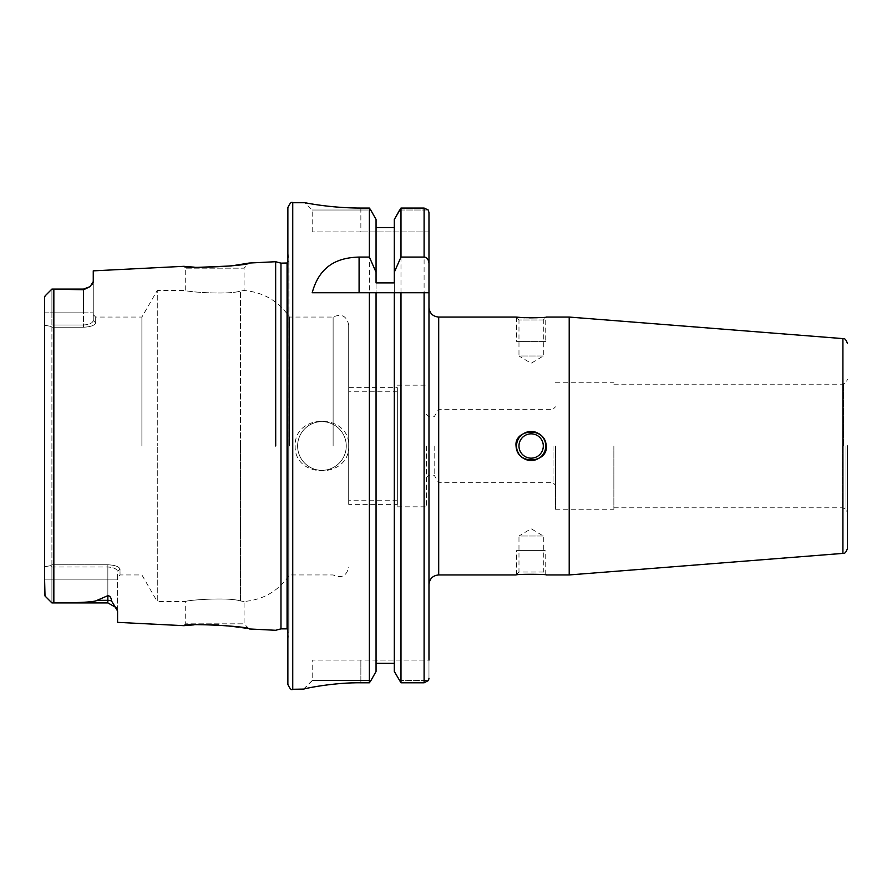 <?xml version="1.0" encoding="UTF-8"?>
<svg xmlns="http://www.w3.org/2000/svg" width="892" height="892" viewBox="0 0 892 892"><rect width="100%" height="100%" fill="white"/><g stroke="black" fill="none" stroke-linecap="round" stroke-linejoin="round"><path stroke-width="0.67" stroke-dasharray="4.46 3.34" d="M53.843 289.108L83.525 289.766L89.88 286.733L83.525 289.086L83.525 312.836L51.903 312.836L51.903 289.086L53.843 289.108L53.843 602.892C80.536 602.836 94.953 601.977 97.094 600.327L107.854 595.666C110.017 595.945 111.255 597.718 111.533 600.963A9.734 8.675 180 0 0 107.854 600.327L107.854 595.666M90.192 286.455L92.066 284.459M92.656 283.545L93.114 282.508M93.236 281.95L93.259 270.856M275.706 446L275.65 262.237L275.706 446M194.188 267.154L198.303 267.344M44.656 595.298L44.6 566.799L50.956 565.584L44.6 566.799L44.6 325.201L50.956 326.416L44.6 325.201L44.6 579.164L51.903 579.164L51.903 602.914L53.843 602.892M44.6 579.164L51.903 579.164L51.903 602.914L45.18 596.191M44.6 312.836L51.903 312.836L51.903 324.989L83.525 324.989L51.903 324.989L50.956 326.416L51.903 327.23L83.525 327.23C90.739 326.851 94.797 325.39 95.689 322.871L95.689 317.061L95.689 322.871C94.753 325.413 90.694 326.862 83.525 327.23L51.903 327.23L51.903 446L51.903 327.23L50.956 326.416L51.903 324.989L51.903 312.836L44.6 312.836L44.6 325.201L44.6 297.147L44.6 594.852M44.656 296.702L51.903 289.086L51.903 312.836L83.525 312.836L83.525 324.989C89.3 324.599 92.545 323.116 93.259 320.551L93.259 314.631L93.259 320.551C92.5 323.138 89.256 324.61 83.525 324.989L83.525 312.836L93.259 312.836L93.259 320.551L93.259 312.836L83.525 312.836L83.525 289.086L51.903 289.086L45.18 295.798M93.259 281.604L93.259 312.836L93.259 281.604M95.689 322.871L93.259 320.551L95.689 322.871M289.454 446L289.454 317.061L289.454 446M333.117 446L333.117 317.061L333.117 446M141.895 446L141.895 317.061L141.895 446M51.903 564.77L51.903 446L51.903 564.77L107.854 564.77L51.903 564.77L50.956 565.584L51.903 564.77M117.577 611.031L117.577 579.164L51.903 579.164L117.577 579.164L117.577 571.449C116.83 568.873 113.585 567.39 107.854 567.011C113.619 567.401 116.863 568.884 117.577 571.449L120.019 569.129C119.082 566.587 115.023 565.138 107.854 564.77C115.057 565.149 119.115 566.598 120.019 569.129L120.019 574.939L120.019 569.129L117.577 571.449L117.577 622.36M240.45 600.94L244.085 601.476L240.45 600.94C227.973 596.804 183.953 600.361 185.703 601.587C183.93 600.361 227.984 596.804 240.45 600.94L240.45 446L240.45 600.94M348.694 324.855L348.694 446C349.876 413.219 294.137 412.873 295.174 446C294.104 478.937 349.731 479.015 348.694 446L348.694 324.855C346.653 315.935 341.469 313.348 333.117 317.061L289.454 317.061C278.527 301.039 263.408 292.197 244.085 290.524L240.45 291.06L244.085 290.524L244.085 268.169L185.703 268.169L183.852 266.318M93.259 314.631L95.689 317.061L141.895 317.061L157.282 290.413L157.282 446L157.282 290.413L185.703 290.413C183.953 291.639 227.973 295.196 240.45 291.06C227.984 295.196 183.93 291.639 185.703 290.413L185.703 268.169L244.085 268.169L249.202 263.04M183.852 625.682L185.703 623.831L244.085 623.831L185.703 623.831L185.703 601.587L157.282 601.587L157.282 446L157.282 601.587L141.895 574.939L120.019 574.939L117.577 577.369M218.54 624.913L249.202 628.96L244.085 623.831L244.085 601.476C263.408 599.803 278.527 590.961 289.454 574.939L333.117 574.939C341.469 578.652 346.653 576.065 348.694 567.145M198.303 624.656L193.999 624.857M117.198 609.347L116.239 607.642M51.903 602.914L107.854 602.914L107.854 564.77L107.854 567.011L51.903 567.011L50.956 565.584L51.903 567.011L51.903 579.164L51.903 567.011L107.854 567.011L107.854 602.914L115.547 606.683L111.533 600.963M280.98 263.14L280.98 628.86M287.871 207.591L287.871 684.409M360.859 208.059L360.859 210.021L312.2 210.021L360.859 210.021L360.859 208.059L369.377 208.059L370.726 210.021L360.859 210.021L370.726 210.021M424.101 292.743L428.974 292.743L428.974 678.321L428.974 660.08L312.2 660.08L312.2 680.752L303.648 689.271C301.674 689.717 320.027 683.495 360.859 682.793L360.859 680.518L370.96 680.518L312.2 680.518L360.859 680.518L360.859 682.793L369.377 682.793L369.377 208.059M400.831 682.57L424.101 682.793L428.472 680.518L399.56 680.73M400.987 682.793L400.987 208.059L399.638 210.021L428.26 210.021L424.101 208.059L424.101 682.793M428.974 231.92L428.974 212.608L428.974 231.92L360.859 231.92L428.974 231.92M399.404 680.518L428.472 680.518M312.2 680.752L303.648 689.271M376.056 671.442L376.056 219.465L376.056 663.313L394.309 663.313L394.309 282.898M428.26 210.021L399.638 210.021M394.309 219.465L394.309 671.442M428.974 446L428.974 584.661M303.492 689.226L312.2 680.518L312.2 660.08L428.974 660.08M400.987 292.743L312.2 292.743M376.056 219.465L376.056 282.898M394.309 292.743L394.309 663.313M376.056 663.313L376.056 292.743M360.859 231.92L312.2 231.92L360.859 231.92L360.859 210.021L360.859 231.92M569.207 317.061L569.207 574.939M516.067 446C516.947 466.159 548.413 462.669 546.227 446C545.346 425.841 513.87 429.331 516.067 446M546.227 574.939C545.335 573.946 513.915 574.203 516.067 574.939L518.977 572.017L543.306 572.017L546.227 574.939M543.306 572.017L518.977 572.017L518.977 536.014L543.306 536.014L543.306 572.017M543.306 536.014L518.977 536.014L531.141 528.7L543.306 536.014M518.977 446A12.165 12.165 0 0 0 531.141 458.165A12.165 12.165 0 0 0 543.306 446A12.165 12.165 0 0 0 531.141 433.835A12.165 12.165 0 0 0 518.977 446A12.165 12.165 0 0 1 531.141 433.835A12.165 12.165 0 0 1 543.306 446A12.165 12.165 0 0 0 531.141 433.835A12.165 12.165 0 0 0 518.977 446A12.165 12.165 0 0 1 531.141 433.835A12.165 12.165 0 0 1 543.306 446A12.165 12.165 0 0 1 531.141 458.165A12.165 12.165 0 0 1 518.977 446A12.165 12.165 0 0 0 531.141 458.165A12.165 12.165 0 0 0 543.306 446A12.165 12.165 0 0 1 531.141 458.165A12.165 12.165 0 0 1 518.977 446A12.165 12.165 0 0 1 531.141 433.835A12.165 12.165 0 0 1 543.306 446A12.165 12.165 0 0 1 531.141 458.165A12.165 12.165 0 0 1 518.977 446A12.165 12.165 0 0 0 531.141 458.165A12.165 12.165 0 0 0 543.306 446A12.165 12.165 0 0 0 531.141 433.835A12.165 12.165 0 0 0 518.977 446M521.396 317.53L523.448 317.652M524.92 317.719L529.625 317.853M537.374 317.719L538.846 317.652M540.887 317.53L546.227 317.061L543.306 319.983L518.977 319.983L516.067 317.061M543.306 319.983L518.977 319.983L518.977 355.986L543.306 355.986L543.306 319.983M543.306 355.986L518.977 355.986L531.141 363.3L543.306 355.986M847.4 446L847.4 512.655L847.4 446M845.973 446L845.973 509.22L845.973 446M843.799 446L843.799 384.039L843.799 446M613.863 446L613.863 509.254L613.863 446M555.471 446L555.471 509.254L555.471 446M553.04 446L553.04 482.739L553.04 446M438.697 574.939L438.697 317.061M434.17 446L434.17 475.191L434.17 446M426.543 446L426.543 506.823L426.543 446M397.341 446L397.341 506.823L397.341 446M397.341 391.265L397.341 500.735L397.341 391.265L348.694 391.265L348.694 500.735L348.694 391.265M397.341 500.735L348.694 500.735M346.263 446A24.329 24.329 0 0 1 321.934 470.329A24.329 24.329 0 0 1 297.605 446A24.329 24.329 0 0 1 321.934 421.671A24.329 24.329 0 0 1 346.263 446A24.329 24.329 0 0 1 321.934 470.329A24.329 24.329 0 0 1 297.605 446A24.329 24.329 0 0 1 321.934 421.671A24.329 24.329 0 0 1 346.263 446M348.694 504.381L348.694 387.619L397.341 387.619L397.341 504.381L348.694 504.381L348.694 387.619M397.341 387.619L397.341 504.381M540.519 317.552L545.737 317.552L545.737 341.391L516.546 341.391L516.546 317.552L545.737 317.552M521.775 317.552L516.546 317.552M545.737 341.391L516.546 341.391M543.306 341.391L518.977 341.391L543.306 341.391M516.546 446A14.595 14.595 0 0 0 531.141 460.595A14.595 14.595 0 0 0 540.519 434.805C534.308 430.301 528.053 430.301 521.775 434.805A14.595 14.595 0 0 0 516.546 446A14.595 14.595 0 0 1 531.141 431.405A14.595 14.595 0 0 1 545.737 446A14.595 14.595 0 0 0 531.141 431.405A14.595 14.595 0 0 0 516.546 446A14.595 14.595 0 0 0 531.141 460.595A14.595 14.595 0 0 0 545.737 446A14.595 14.595 0 0 1 540.519 457.195C534.23 461.699 527.986 461.699 521.775 457.195A14.595 14.595 0 0 1 516.546 446A14.595 14.595 0 0 0 531.141 460.595A14.595 14.595 0 0 0 545.737 446A14.595 14.595 0 0 0 531.141 431.405A14.595 14.595 0 0 0 516.546 446M540.519 574.448L516.546 574.448L516.546 550.609L545.737 550.609L516.546 550.609M545.737 574.448L545.737 550.609M516.546 574.448L521.775 574.448M518.977 550.609L543.306 550.609L518.977 550.609M83.525 289.766L83.525 289.086M240.45 446L240.45 291.06L240.45 446M97.094 600.327L107.854 600.327L107.854 602.914M83.525 327.23L83.525 324.989L83.525 327.23M287.871 252.927L288.997 260.932L288.997 446L289.019 261.2L287.068 263.14L287.068 628.86L289.019 630.8L288.997 446L288.997 631.068L287.871 639.073M292.743 202.729L292.743 689.271M360.859 680.518L360.859 660.08L360.859 680.518M842.918 553.397L842.918 338.603M842.539 446L842.539 507.793L842.539 446M289.019 446L289.019 630.8L289.019 446M312.2 231.92L312.2 210.021L304.897 202.729M613.863 507.793L842.539 507.793L845.973 509.22L847.4 512.655M613.863 384.207L842.539 384.207L845.973 382.779L847.4 379.345M555.471 509.254L613.863 509.254M555.471 382.746L613.863 382.746M426.543 477.621L428.974 475.191L434.17 475.191L438.697 482.739L553.04 482.739L555.471 485.17M426.543 414.379L428.974 416.809L434.17 416.809L438.697 409.261L553.04 409.261L555.471 406.83M397.341 506.823L426.543 506.823M397.341 385.177L426.543 385.177"/><path stroke-width="1.34" d="M198.303 267.344L231.039 265.961L249.202 263.04C249.403 265.861 182.414 269.094 183.852 266.318L93.259 270.856L93.259 281.604L90.192 286.455M92.066 284.459L92.656 283.545M93.114 282.508L93.236 281.95M89.88 286.733L83.525 289.766L83.525 289.086L89.88 286.733M83.525 289.086L51.903 289.086L45.18 295.81L51.903 289.086L83.525 289.766M275.706 446L275.65 262.237L275.706 446M183.852 266.318L194.188 267.154M44.6 579.164L45.013 596.001M44.6 312.836L44.656 296.702M193.999 624.857L183.852 625.682C182.436 622.906 249.392 626.139 249.202 628.96L275.706 630.287M218.54 624.913L198.303 624.656M45.18 596.191L51.903 602.914L45.18 596.191L51.903 602.914L53.843 602.892C80.536 602.836 94.953 601.977 97.094 600.327L107.854 600.327L107.854 595.666L97.094 600.327M107.854 595.666C110.017 595.912 111.244 597.685 111.533 600.963L117.577 611.031L117.577 622.36L183.852 625.682M117.577 610.998L117.198 609.347M116.239 607.642L107.854 602.914L107.854 600.327A9.734 8.675 180 0 1 111.533 600.963M44.6 594.852L44.6 297.147L45.18 295.798M275.706 630.265L280.98 628.86L280.98 263.14L287.871 262.973M292.743 202.729L292.743 689.271C291.55 690.508 289.933 688.892 287.871 684.409L287.871 207.591C289.933 203.108 291.55 201.492 292.743 202.729L304.897 202.729M359.086 292.743L359.086 257.074C339.406 257.61 319.938 264.244 312.2 292.743L369.377 292.743L369.377 682.793L370.96 680.518L369.377 682.793L360.859 682.793C332.705 682.369 301.228 689.159 303.648 689.271L303.492 689.226M359.086 257.074L369.377 257.074L376.056 272.227L376.056 282.898L394.309 282.898L394.309 219.465L400.987 208.059L424.101 208.059L428.26 210.021L428.974 212.608L428.26 210.021M360.859 208.059C328.813 208.048 303.536 202.35 304.897 202.729C303.536 202.35 328.813 208.048 360.859 208.059C328.813 208.048 303.536 202.35 304.897 202.729C303.536 202.35 328.813 208.048 360.859 208.059L369.377 208.059L369.377 257.074M400.987 257.074L400.987 208.059L424.101 208.059L424.101 257.074L400.987 257.074L394.309 272.227M394.309 671.442L400.987 682.793L394.309 671.442L394.309 292.743L424.101 292.743L400.987 292.743L400.987 682.793L424.101 682.793L424.101 292.743L428.974 292.743L428.974 212.608L428.974 660.08M428.472 680.518L428.974 678.321L428.472 680.518L424.101 682.793M303.849 689.081L292.743 689.271M376.056 219.465L370.726 210.021L376.056 219.465L376.056 272.227M370.726 210.021L369.377 208.059M370.96 680.518L376.056 671.442L370.96 680.518M369.377 292.743L376.056 292.743L376.056 671.442M376.056 227.538L394.309 227.538L376.056 227.538M428.974 446L428.974 584.661C429.543 578.752 432.787 575.507 438.697 574.939L438.697 317.061C432.787 316.493 429.543 313.248 428.974 307.339M399.638 210.021L394.309 219.465M428.974 263.385C428.528 259.338 426.9 257.231 424.101 257.074M376.056 663.313L394.309 663.313M376.056 292.743L394.309 292.743M438.697 574.939L516.067 574.939C516.959 573.946 548.368 574.203 546.227 574.939L569.207 574.939L569.207 317.061L546.227 317.061C548.379 317.797 516.936 318.054 516.067 317.061L521.396 317.53M546.227 446C548.413 462.669 516.947 466.159 516.067 446C513.87 429.331 545.346 425.83 546.227 446M523.448 317.652L524.92 317.719M529.625 317.853L537.374 317.719M538.846 317.652L540.887 317.53M847.4 446L847.4 548.547L847.4 446M518.977 446A12.165 12.165 0 0 1 531.141 433.835A12.165 12.165 0 0 1 543.306 446A12.165 12.165 0 0 1 531.141 458.165A12.165 12.165 0 0 1 518.977 446M540.519 317.552L521.775 317.552M521.775 457.195A14.595 14.595 0 0 1 521.775 434.805C528.053 430.301 534.308 430.301 540.519 434.805A14.595 14.595 0 0 1 540.519 457.195C534.23 461.699 527.986 461.699 521.775 457.195A14.595 14.595 0 0 1 521.775 434.805C527.986 430.301 534.23 430.301 540.519 434.805A14.595 14.595 0 0 1 540.519 457.195C534.308 461.699 528.053 461.699 521.775 457.195M521.775 574.448L540.519 574.448M53.843 602.892L53.843 289.108M280.98 628.86L287.068 628.86L287.068 263.14M569.207 317.061L842.918 338.603L842.918 553.397L569.207 574.939M249.202 263.04L275.706 261.713M107.854 602.914L51.903 602.914M287.068 628.86L287.871 629.027M280.98 263.14L275.706 261.735M438.697 317.061L516.067 317.061M842.918 553.397C844.679 553.887 846.173 552.271 847.4 548.547M842.918 338.603C844.679 338.113 846.173 339.729 847.4 343.453"/></g></svg>
